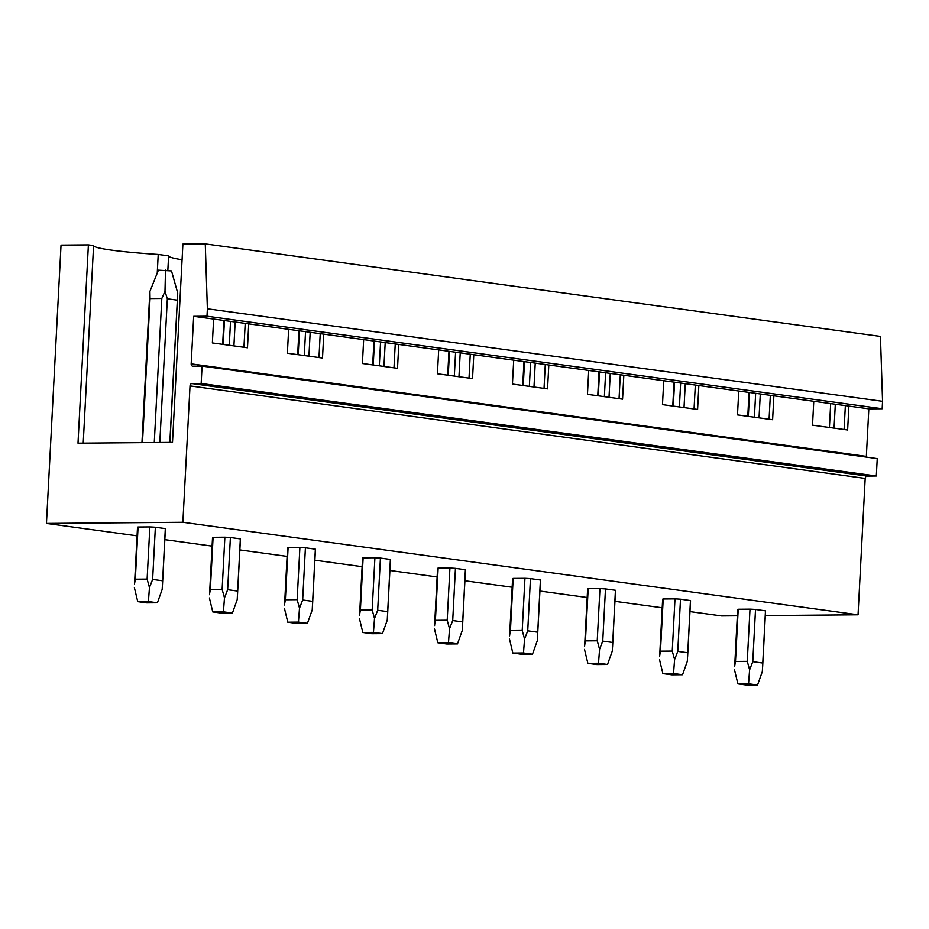 <?xml version="1.0" encoding="UTF-8"?>
<svg xmlns="http://www.w3.org/2000/svg" width="929" height="929" viewBox="0 0 929 929"><rect width="100%" height="100%" fill="white"/><g stroke="black" fill="none" stroke-linecap="round" stroke-linejoin="round"><path stroke-width="1.39" d="M137.062 535.836L46.45 523.422L61.035 245.105L88.394 244.884L78.001 443.179L172.504 442.378L182.897 244.083L205.274 243.897L880.448 336.414L882.55 401.305L207.376 308.788L205.274 243.897M737.336 615.799L721.624 615.939L689.968 611.596M662.191 607.787L614.952 601.318M587.174 597.51L539.935 591.041M512.158 587.233L464.918 580.764M437.141 576.955L389.901 570.476M362.113 566.678L314.873 560.199M287.096 556.39L239.856 549.922M212.079 546.113L164.839 539.644M83.227 443.133L93.585 245.593L88.394 244.884M167.835 270.432L168.602 255.87L158.22 254.453A76.84 5.493 3 0 1 93.574 245.662M182.072 259.737A76.84 5.493 3 0 1 168.602 255.939M866.397 457.126A2.334 1.765 97.8 0 1 866.351 456.383L868.836 408.83L882.167 408.725L206.993 316.208L207.376 308.788M882.167 408.725L882.55 401.305M868.836 408.83L193.673 316.324L206.993 316.208M773.869 395.824L772.614 419.711L737.498 414.903L738.752 391.016M698.84 385.547L697.598 409.434L662.482 404.626L663.736 380.727M623.823 375.27L622.569 399.156L587.465 394.337L588.719 370.45M548.807 364.981L547.553 388.868L512.448 384.06L513.702 360.173M473.79 354.704L472.536 378.591L437.431 373.783L438.685 349.896M398.773 344.427L397.519 368.314L362.415 363.506L363.657 339.619M323.756 334.15L322.502 358.037L287.386 353.229L288.64 329.342M248.728 323.873L247.486 347.76L212.369 342.94L213.624 319.053M867.094 476.078L191.92 383.572A2.334 1.765 97.8 0 0 190.027 385.907L865.189 478.412A2.334 1.765 97.8 0 1 867.094 476.078L876.326 475.996L877.243 458.601L202.069 366.096L192.837 366.177A2.334 1.765 97.8 0 1 191.177 363.866L193.673 316.324M848.885 406.101L847.631 429.988L812.527 425.18L813.769 401.293M876.326 475.996L201.163 383.491L202.069 366.096M191.92 383.572L201.163 383.491M190.027 385.907L182.874 522.272L858.048 614.789L865.189 478.412M46.45 523.422L182.874 522.272M765.322 615.567L858.048 614.789M762.616 667.289L765.566 610.957A13.97 0.999 -177 0 0 765.473 610.829L755.521 609.47A13.97 0.999 -177 0 0 750.005 609.145L738.218 609.25A13.97 0.999 -177 0 0 737.661 609.494A13.97 0.999 -177 0 0 737.754 609.621M687.588 657.012L690.549 600.68A13.97 0.999 -177 0 0 690.456 600.552L680.504 599.193A13.97 0.999 -177 0 0 674.988 598.868L663.201 598.973A13.97 0.999 -177 0 0 662.644 599.217A13.97 0.999 -177 0 0 662.737 599.344M612.571 646.735L615.521 590.403A13.97 0.999 -177 0 0 615.428 590.275L605.476 588.916A13.97 0.999 -177 0 0 599.96 588.591L588.185 588.684A13.97 0.999 -177 0 0 587.627 588.94A13.97 0.999 -177 0 0 587.72 589.056M537.554 636.446L540.504 580.114A13.97 0.999 -177 0 0 540.411 579.998L530.459 578.628A13.97 0.999 -177 0 0 524.943 578.314L513.168 578.407A13.97 0.999 -177 0 0 512.599 578.662A13.97 0.999 -177 0 0 512.692 578.779M462.537 626.169L465.487 569.837A13.97 0.999 -177 0 0 465.394 569.721L455.442 568.351A13.97 0.999 -177 0 0 449.926 568.037L438.14 568.13A13.97 0.999 -177 0 0 437.582 568.374A13.97 0.999 -177 0 0 437.675 568.502M387.521 615.892L390.47 559.56A13.97 0.999 -177 0 0 390.377 559.432L380.425 558.074A13.97 0.999 -177 0 0 374.91 557.748L363.123 557.853A13.97 0.999 -177 0 0 362.565 558.097A13.97 0.999 -177 0 0 362.658 558.224M312.504 605.615L315.454 549.283A13.97 0.999 -177 0 0 315.361 549.155L305.409 547.796A13.97 0.999 -177 0 0 299.893 547.471L288.106 547.576A13.97 0.999 -177 0 0 287.549 547.82A13.97 0.999 -177 0 0 287.642 547.947M237.476 595.338L240.437 539.006A13.97 0.999 -177 0 0 240.344 538.878L230.392 537.519A13.97 0.999 -177 0 0 224.864 537.194L213.089 537.299A13.97 0.999 -177 0 0 212.532 537.543A13.97 0.999 -177 0 0 212.625 537.67M162.459 585.061L165.408 528.729A13.97 0.999 -177 0 0 165.316 528.601L155.364 527.231A13.97 0.999 -177 0 0 149.848 526.917L138.073 527.01A13.97 0.999 -177 0 0 137.515 527.266A13.97 0.999 -177 0 0 137.608 527.382M830.677 403.604L829.423 427.491M230.531 321.376L229.277 345.263M305.548 331.653L304.294 355.54M380.565 341.93L379.311 365.817M455.582 352.207L454.327 376.094M530.598 362.484L529.344 386.383M605.615 372.773L604.373 396.66M680.643 383.05L679.389 406.937M755.66 393.327L754.406 417.214M835.31 404.243L834.056 428.13M845.355 405.613L844.101 429.512M760.294 393.966L759.039 417.853M770.338 395.336L769.084 419.223M685.277 383.689L684.023 407.576M695.322 385.059L694.068 408.946M610.26 373.4L609.006 397.287M620.305 374.782L619.051 398.669M535.232 363.123L533.989 387.01M545.277 364.505L544.034 388.392M460.215 352.846L458.961 376.733M470.26 354.228L469.017 378.115M385.198 342.569L383.944 366.456M395.243 343.939L393.989 367.826M158.22 254.453L157.245 273.068M310.181 332.292L308.927 356.179M320.226 333.662L318.972 357.549M235.165 322.003L233.911 345.902M245.21 323.385L243.955 347.272M765.473 610.829L762.337 671.562L757.553 685.01L746.893 685.103L737.893 683.872L748.553 683.779L749.61 669.821L747.264 661.332L750.005 609.145M755.521 609.47L752.78 661.657L762.732 663.016M752.78 661.657L749.61 669.821M748.553 683.779L757.553 685.01M749.575 392.491L748.321 416.378M738.218 609.25L735.489 661.425L747.264 661.332M734.711 665.849L735.489 661.425M737.893 683.872L734.537 669.948M690.456 600.552L687.321 661.285L682.536 674.733L671.876 674.826L662.876 673.595L673.537 673.502L674.593 659.532L672.248 651.055L674.988 598.868M680.504 599.193L677.764 651.368L687.715 652.739M677.764 651.368L674.593 659.532M673.537 673.502L682.536 674.733M674.559 382.214L673.304 406.101M663.201 598.973L660.461 651.148L672.248 651.055M659.683 655.572L660.461 651.148M662.876 673.595L659.52 659.66M615.428 590.275L612.304 650.997L607.52 664.456L596.859 664.549L587.86 663.306L598.508 663.225L599.577 649.255L597.231 640.778L599.96 588.591M605.476 588.916L602.747 641.091L612.699 642.462M602.747 641.091L599.577 649.255M598.508 663.225L607.52 664.456M599.542 371.937L598.288 395.824M588.185 588.684L585.444 640.871L597.231 640.778M584.666 645.295L585.444 640.871M587.86 663.306L584.504 649.383M540.411 579.998L537.287 640.72L532.491 654.179L521.843 654.271L512.831 653.029L523.491 652.948L524.56 638.978L522.214 630.489L524.943 578.314M530.459 578.628L527.73 630.814L537.682 632.173M527.73 630.814L524.56 638.978M523.491 652.948L532.491 654.179M524.525 361.66L523.271 385.547M513.168 578.407L510.427 630.594L522.214 630.489M509.649 635.018L510.427 630.594M512.831 653.029L509.487 639.106M465.394 569.721L462.27 630.443L457.474 643.902L446.814 643.983L437.814 642.752L448.475 642.659L449.531 628.701L447.197 620.212L449.926 568.037M455.442 568.351L452.713 620.537L462.665 621.896M452.713 620.537L449.531 628.701M448.475 642.659L457.474 643.902M449.508 351.383L448.254 375.27M438.14 568.13L435.411 620.317L447.197 620.212M434.633 624.741L435.411 620.317M437.814 642.752L434.458 628.828M390.377 559.432L387.254 620.166L382.458 633.613L371.797 633.706L362.798 632.475L373.458 632.382L374.515 618.424L372.169 609.935L374.91 557.748M380.425 558.074L377.685 610.26L387.637 611.619M377.685 610.26L374.515 618.424M373.458 632.382L382.458 633.613M374.48 341.094L373.237 364.992M363.123 557.853L360.394 610.039L372.169 609.935M359.616 614.464L360.394 610.039M362.798 632.475L359.442 618.551M315.361 549.155L312.225 609.889L307.441 623.336L296.781 623.429L287.781 622.198L298.441 622.105L299.498 608.147L297.152 599.658L299.893 547.471M305.409 547.796L302.668 599.983L312.62 601.342M302.668 599.983L299.498 608.147M298.441 622.105L307.441 623.336M299.463 330.817L298.209 354.704M288.106 547.576L285.366 599.751L297.152 599.658M284.599 604.175L285.366 599.751M287.781 622.198L284.425 608.274M240.344 538.878L237.209 599.611L232.424 613.059L221.764 613.152L212.764 611.921L223.424 611.828L224.481 597.858L222.136 589.381L224.864 537.194M230.392 537.519L227.651 589.694L237.603 591.065M227.651 589.694L224.481 597.858M223.424 611.828L232.424 613.059M224.446 320.54L223.192 344.427M213.089 537.299L210.349 589.474L222.136 589.381M209.571 593.898L210.349 589.474M212.764 611.921L209.408 597.986M149.674 295.155L149.917 291.416L158.394 270.176L171.505 270.931L177.718 293.041L169.833 442.401M177.288 300.148L167.336 298.79L164.99 291.288L161.82 298.464L154.272 442.529M165.501 270.118L164.99 291.288M149.917 291.416L150.045 298.569L161.82 298.464M165.316 528.601L162.192 589.323L157.407 602.782L146.747 602.875L137.747 601.632L148.396 601.551L149.464 587.581L147.119 579.104L149.848 526.917M167.336 298.79L159.811 442.483M155.364 527.231L152.635 579.417L162.587 580.788M152.635 579.417L149.464 587.581M148.396 601.551L157.407 602.782M150.045 298.569L142.485 442.634M138.073 527.01L135.332 579.197L147.119 579.104M134.554 583.621L135.332 579.197M137.747 601.632L134.391 587.709M866.351 456.383L191.177 363.866M749.041 392.421L747.787 416.308M737.661 609.494L734.665 666.662M674.013 382.144L672.77 406.031M662.644 599.217L659.648 656.385M598.996 371.867L597.753 395.754M587.627 588.94L584.631 646.108M523.979 361.578L522.725 385.477M512.599 578.662L509.603 635.831M448.962 351.301L447.708 375.188M437.582 568.374L434.586 625.554M373.946 341.024L372.692 364.911M362.565 558.097L359.569 615.277M298.929 330.747L297.675 354.634M287.549 547.82L284.553 604.988M223.901 320.47L222.658 344.357M212.532 537.543L209.536 594.711M177.578 296.595L169.937 442.401M149.708 294.435L141.951 442.634M137.515 527.266L134.519 584.434"/></g></svg>
